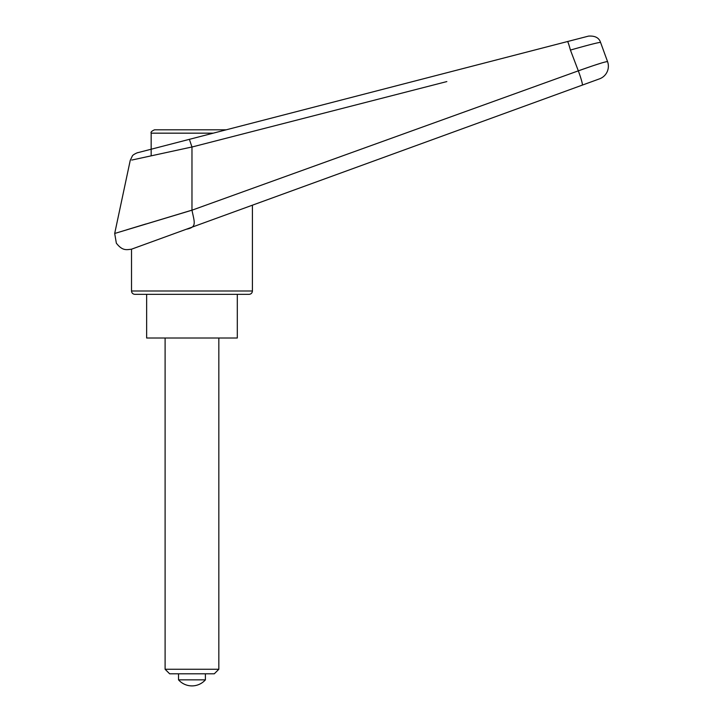 <?xml version="1.0" encoding="UTF-8"?>
<svg xmlns="http://www.w3.org/2000/svg" width="722" height="722" viewBox="0 0 722 722"><rect width="100%" height="100%" fill="white"/><g stroke="black" fill="none" stroke-linecap="round" stroke-linejoin="round"><path stroke-width="1.08" d="M606.958 59.989L607.563 61.632A13.429 13.429 0 0 1 599.531 78.842L252.411 205.183L252.411 290.993L131.521 290.993L131.521 249.189L599.531 78.842A13.429 13.429 0 0 0 607.563 61.632C605.803 61.46 596.065 64.529 578.322 70.846L191.971 210.201L114.69 233.477L191.971 210.147L191.971 147.017L446.846 81.577M189.444 139.319L137.568 152.739C138.786 152.125 132.803 154.454 132.288 156.105L130.231 160.392L114.69 233.477L116.35 243.188C122.505 251.03 126.368 249.785 131.521 249.189M126.585 229.849L146.043 223.937M131.521 290.993C131.72 293.033 132.839 294.152 134.879 294.35L249.054 294.35C251.094 294.152 252.213 293.033 252.411 290.993M207.674 129.807L226.239 129.807L232.773 128.119M184.119 129.807L226.239 129.807L567.51 41.542A10.072 0.695 75.5 0 1 570.425 50.071C588.475 44.944 598.52 42.381 600.551 42.39C599.052 37.788 595.063 35.694 588.565 36.1L151.169 149.219L189.381 139.337L191.962 146.981L131.783 160.058L191.962 146.981M186.294 229.253C197.007 227.177 194.606 223.017 191.971 210.201M570.425 50.071A16986.314 9658.131 73.2 0 1 578.322 70.846L592.338 65.955M593.285 65.639L601.724 62.94M567.51 41.542L588.565 36.1M602.473 47.652L604.567 53.419L602.473 47.652A3172.73 3172.73 69.9 0 0 600.551 42.39M607.563 61.632L604.567 53.419M146.638 294.35L146.638 338.004L237.303 338.004L237.303 294.35M213.261 133.164L151.169 133.164L151.169 155.817M191.971 129.807L154.526 129.807C151.683 131.079 150.564 132.198 151.169 133.164M169.652 673.807L165.103 669.267L218.829 669.267L214.29 673.807L169.652 673.807M165.103 669.267L165.103 338.004M218.829 338.004L218.829 669.267M178.533 673.807L178.533 679.853A17.951 17.951 0 0 0 205.4 679.853L205.4 673.807M205.4 679.853L178.533 679.853M582.266 85.133A13.429 1.191 -110 0 0 578.322 70.846"/></g></svg>

